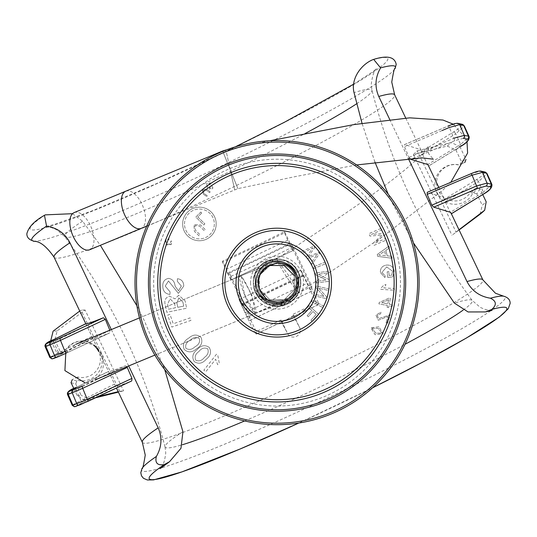 <?xml version="1.0" encoding="UTF-8"?>
<svg xmlns="http://www.w3.org/2000/svg" width="537" height="537" viewBox="0 0 537 537"><rect width="100%" height="100%" fill="white"/><g stroke="black" fill="none" stroke-linecap="round" stroke-linejoin="round"><path stroke-width="0.4" stroke-dasharray="2.69 2.01" d="M222.627 282.637A54.432 54.432 0 0 0 277.058 337.075A54.432 54.432 0 0 0 331.497 282.637A54.432 54.432 0 0 0 277.058 228.205A54.432 54.432 0 0 0 222.627 282.637M329.255 282.637A52.196 52.196 0 0 1 277.058 334.84A52.196 52.196 0 0 1 224.862 282.637A52.196 52.196 0 0 1 277.058 230.44A52.196 52.196 0 0 1 329.255 282.637M159.992 282.637A117.073 117.073 0 0 1 277.058 165.571A117.073 117.073 0 0 1 394.131 282.637A117.073 117.073 0 0 1 277.058 399.709A117.073 117.073 0 0 1 159.992 282.637M396.366 282.637A119.308 119.308 0 0 0 277.058 163.329A119.308 119.308 0 0 0 157.75 282.637A119.308 119.308 0 0 0 277.058 401.945A119.308 119.308 0 0 0 396.366 282.637M184.5 223.969A14.915 14.915 0 0 1 199.415 209.054A14.915 14.915 0 0 1 214.33 223.969A14.915 14.915 0 0 1 199.415 238.884A14.915 14.915 0 0 1 184.5 223.969A14.915 14.915 0 0 1 199.415 209.054A14.915 14.915 0 0 1 214.33 223.969A14.915 14.915 0 0 1 199.415 238.884A14.915 14.915 0 0 1 184.5 223.969M216.189 223.969A16.775 16.775 0 0 1 199.415 240.744A16.775 16.775 0 0 1 182.64 223.969A16.775 16.775 0 0 1 199.415 207.188A16.775 16.775 0 0 1 216.189 223.969A16.775 16.775 0 0 1 199.415 240.744A16.775 16.775 0 0 1 182.64 223.969A16.775 16.775 0 0 1 199.415 207.188A16.775 16.775 0 0 1 216.189 223.969M250.571 282.637A26.494 26.494 0 0 0 277.058 309.131A26.494 26.494 0 0 0 303.553 282.637A26.494 26.494 0 0 0 277.058 256.149A26.494 26.494 0 0 0 250.571 282.637M258.022 282.637A19.037 19.037 0 0 1 277.058 263.607A19.037 19.037 0 0 1 296.095 282.637A19.037 19.037 0 0 1 277.058 301.673A19.037 19.037 0 0 1 258.022 282.637A19.037 19.037 0 0 0 277.058 301.673A19.037 19.037 0 0 0 296.095 282.637A19.037 19.037 0 0 0 270.97 264.607M318.072 282.637A41.013 41.013 0 0 0 277.058 241.63A41.013 41.013 0 0 0 236.045 282.637A41.013 41.013 0 0 0 277.058 323.65A41.013 41.013 0 0 0 318.072 282.637M419.108 282.637A142.05 142.05 0 0 0 277.058 140.587A142.05 142.05 0 0 0 135.009 282.637A142.05 142.05 0 0 0 277.058 424.693A142.05 142.05 0 0 0 419.108 282.637A142.05 142.05 0 0 1 277.058 424.693A142.05 142.05 0 0 1 135.009 282.637M149.924 282.637A127.135 127.135 0 0 0 277.058 409.778A127.135 127.135 0 0 0 404.2 282.637A127.135 127.135 0 0 0 277.058 155.502A127.135 127.135 0 0 0 149.924 282.637M216.518 354.205L203.845 370.188L205.799 371.738L215.666 359.287L217.713 364.751L219.21 362.858L217.787 355.212L216.518 354.205L203.845 370.188L205.799 371.738L215.666 359.287L217.713 364.751L219.21 362.858L217.787 355.212L216.518 354.205M169.954 314.34L167.685 315.132L171.867 327.073L190.957 320.388L190.078 317.864L173.256 323.757L169.954 314.34L167.685 315.132L171.867 327.073L190.957 320.388L190.078 317.864L173.256 323.757L169.954 314.34M310.943 320.213L312.057 321.227L318.468 314.185L309.037 305.607L302.828 312.433L303.949 313.447L309.023 307.876L311.903 310.493L307.157 315.709L308.278 316.729L313.024 311.514L316.212 314.413L310.943 320.213L312.057 321.227L318.468 314.185L309.037 305.607L302.828 312.433L303.949 313.447L309.023 307.876L311.903 310.493L307.157 315.709L308.278 316.729L313.024 311.514L316.212 314.413L310.943 320.213M316.588 282.932L329.194 281.247L328.966 279.535L318.186 274.266L328.087 272.91L327.872 271.333L315.266 273.011L315.494 274.716L326.274 280.012L316.374 281.334L316.588 282.932L329.194 281.247L328.966 279.535L318.186 274.266L328.087 272.91L327.872 271.333L315.266 273.011L315.494 274.716L326.274 280.012L316.374 281.334L316.588 282.932M387.768 277.448L392.715 276.911L394.212 271.165C393.48 266.889 390.949 264.862 386.62 265.077C382.29 265.734 380.209 268.225 380.391 272.534L384.935 277.555L385.21 275.917L381.901 272.373L386.714 266.923L392.607 271.252L391.654 275.293L389.177 275.562L388.748 271.628L387.157 271.803L387.768 277.448L392.715 276.911L394.212 271.165C393.48 266.889 390.949 264.862 386.62 265.077C382.29 265.734 380.209 268.225 380.391 272.534L384.935 277.555L385.21 275.917L381.901 272.373L386.714 266.923L392.607 271.252L391.654 275.293L389.177 275.562L388.748 271.628L387.157 271.803L387.768 277.448M387.143 307.312L388.64 307.6L388.983 305.815L392.138 306.419L392.446 304.794L389.291 304.19L390.399 298.458L388.895 298.169L379.169 302.539L378.914 303.875L387.486 305.526L387.143 307.312L388.64 307.6L388.983 305.815L392.138 306.419L392.446 304.794L389.291 304.19L390.399 298.458L388.895 298.169L379.169 302.539L378.914 303.875L387.486 305.526L387.143 307.312M378.894 326.805L370.798 327.751L375.081 334.692L383.17 333.732L378.894 326.805L370.798 327.751L375.081 334.692L383.17 333.732L378.894 326.805M310.849 262.902L311.896 264.217L319.616 253.558L318.609 252.303L307.996 256.908L314.776 247.517L313.715 246.194L301.7 251.484L302.774 252.82L312.829 247.926L306.184 257.082L307.459 258.673L317.709 254.021L310.849 262.902L311.896 264.217L319.616 253.558L318.609 252.303L307.996 256.908L314.776 247.517L313.715 246.194L301.7 251.484L302.774 252.82L312.829 247.926L306.184 257.082L307.459 258.673L317.729 254.048L310.849 262.902M210.182 191.87L206.738 189.259L202.355 189.621L203.194 193.951L206.638 196.555L207.235 195.77L203.798 193.172L203.02 190.219L206.148 190.064L209.584 192.662L210.182 191.87L206.738 189.259L202.355 189.621L203.194 193.951L206.638 196.555L207.235 195.77L203.798 193.172L203.02 190.219L206.148 190.064L209.584 192.662L210.182 191.87M177.425 278.716L177.304 281.287L181.338 286.067L178.479 290.832L175.089 286.107C174.693 281.71 172.538 279.126 168.618 278.367C164.584 279.2 162.651 281.764 162.818 286.06C162.812 291.041 165.188 293.833 169.947 294.451L170.081 291.906L165.228 286.093L168.497 280.958L178.385 293.37L183.741 286.093C183.688 281.724 181.587 279.26 177.425 278.716L177.304 281.287L181.338 286.067L178.479 290.832L175.089 286.107C174.693 281.71 172.538 279.126 168.618 278.367C164.584 279.2 162.651 281.764 162.818 286.06C162.812 291.041 165.188 293.833 169.947 294.451L170.081 291.906L165.228 286.093L168.497 280.958L178.385 293.37L183.741 286.093C183.688 281.724 181.587 279.26 177.425 278.716M374.034 245.382L386.385 240.005L385.714 238.455L375.37 242.952L384.15 234.864L383.512 233.4L371.463 234.427L381.955 229.809L381.277 228.259L368.926 233.635L369.986 236.079L382.096 234.998L373.087 243.207L374.034 245.382L386.385 240.005L385.714 238.455L375.37 242.952L384.15 234.864L383.512 233.4L371.463 234.427L381.955 229.809L381.277 228.259L368.926 233.635L369.986 236.079L382.096 234.998L373.087 243.207L374.034 245.382M178.68 295.249L175.022 298.867L169.47 296.129C165.483 297.572 164.067 300.438 165.221 304.714L166.785 312.306L186.621 308.231L185.097 300.794L178.68 295.249L175.022 298.867L169.47 296.129C165.483 297.572 164.067 300.438 165.221 304.714L166.785 312.306L186.621 308.231L185.097 300.794L178.68 295.249M168.678 239.851L169.074 238.911L165.215 239.871L166.222 245.033L171.39 244.523L171.431 240.851L170.659 241.489L170.706 244.026L166.846 244.221L165.839 240.448L168.678 239.851L169.074 238.911L165.215 239.871L166.222 245.033L171.39 244.523L171.431 240.851L170.659 241.489L170.706 244.026L166.846 244.221L165.839 240.448L168.678 239.851M212.679 184.929L212.041 185.641L212.088 187.95L210.162 188.648L210.229 182.781L206.772 183.641L206.866 187.708L207.497 187.01L207.457 184.211L209.591 183.5L209.544 189.36L212.773 188.521L212.679 184.929L212.041 185.641L212.088 187.95L210.162 188.648L210.229 182.781L206.772 183.641L206.866 187.708L207.497 187.01L207.457 184.211L209.591 183.5L209.544 189.36L212.773 188.521L212.679 184.929M313.87 268.534L325.657 263.727L325.013 262.157L313.232 266.97L313.87 268.534L325.657 263.727L325.013 262.157L313.232 266.97L313.87 268.534M386.063 322.724L387.586 323.2L390.251 314.689L378.733 318.622L377.249 315.488L380.639 313.796L380.961 312.118L375.94 315.118L378.256 320.24L388.043 316.407L386.063 322.724L387.586 323.2L390.251 314.689L378.733 318.622L377.249 315.488L380.639 313.796L380.961 312.118L375.94 315.118L378.256 320.24L388.043 316.407L386.063 322.724M380.713 289.322L394.252 290.222L394.359 288.564L383.814 287.866L386.029 284.677L384.432 284.57L380.78 288.248L380.713 289.322L394.252 290.222L394.359 288.564L383.814 287.866L386.029 284.677L384.432 284.57L380.78 288.248L380.713 289.322M377.733 256.371L392.097 258.257L391.587 256.317L387.237 255.834L385.814 250.417L389.392 247.946L388.916 246.134L377.243 254.518L377.733 256.371L392.097 258.257L391.587 256.317L387.237 255.834L385.814 250.417L389.392 247.946L388.916 246.134L377.243 254.518L377.733 256.371M314.004 295.719L326.382 298.666L326.778 296.988L318.609 288.174L328.329 290.49L328.698 288.933L316.327 285.986L315.931 287.657L324.093 296.471L314.38 294.155L314.004 295.719L326.382 298.666L326.778 296.988L318.609 288.174L328.329 290.49L328.698 288.933L316.327 285.986L315.931 287.657L324.093 296.471L314.38 294.155L314.004 295.719M311.541 301.673L322.851 307.587L323.636 306.083L312.326 300.17L311.541 301.673L322.851 307.587L323.636 306.083L312.326 300.17L311.541 301.673M196.461 348.828C201.395 346.016 202.926 342.217 201.053 337.431C197.139 334.074 193.052 334.296 188.782 338.095C183.849 340.908 182.325 344.7 184.218 349.48C188.118 352.836 192.199 352.614 196.461 348.828C201.395 346.016 202.926 342.217 201.053 337.431C197.139 334.074 193.052 334.296 188.782 338.095C183.849 340.908 182.325 344.7 184.218 349.48C188.118 352.836 192.199 352.614 196.461 348.828M206.215 359.226C210.692 355.756 211.672 351.795 209.148 347.338C204.812 344.573 200.804 345.365 197.126 349.715C192.649 353.178 191.689 357.139 194.226 361.589C198.549 364.348 202.543 363.562 206.215 359.226C210.692 355.756 211.672 351.795 209.148 347.338C204.812 344.573 200.804 345.365 197.126 349.715C192.649 353.178 191.689 357.139 194.226 361.589C198.549 364.348 202.543 363.562 206.215 359.226M174.478 303.197L175.418 307.802L168.598 309.198L167.578 304.264L170.028 298.847L174.478 303.197L175.418 307.802L168.598 309.198L167.578 304.264L170.028 298.847L174.478 303.197M182.916 302.123L183.728 306.09L177.774 307.318L176.888 303.009L178.875 297.901L182.916 302.123L183.728 306.09L177.774 307.318L176.888 303.009L178.875 297.901L182.916 302.123M372.027 328.322L378.155 328.322L381.941 333.141L375.819 333.162L372.027 328.322L378.155 328.322L381.941 333.141L375.819 333.162L372.027 328.322M388.593 299.76L387.795 303.902L381.82 302.754L388.593 299.76L387.795 303.902L381.827 302.714L388.593 299.76M384.586 251.262L385.741 255.672L378.84 255.075L384.586 251.262L385.741 255.672L378.827 255.035L384.586 251.262M199.408 338.646C200.167 342.156 198.697 344.861 194.985 346.761C191.984 349.668 188.95 350.178 185.883 348.291C185.084 344.781 186.547 342.076 190.266 340.176C193.28 337.229 196.327 336.726 199.408 338.646C200.167 342.156 198.697 344.861 194.985 346.761C191.984 349.668 188.95 350.178 185.883 348.291C185.084 344.781 186.547 342.076 190.266 340.176C193.28 337.229 196.327 336.726 199.408 338.646M207.691 348.761C208.94 352.118 207.859 354.991 204.463 357.387C201.912 360.676 198.992 361.609 195.703 360.179C194.428 356.83 195.488 353.95 198.885 351.554C201.449 348.231 204.382 347.298 207.691 348.761C208.94 352.118 207.859 354.991 204.463 357.387C201.912 360.676 198.992 361.609 195.703 360.179C194.428 356.83 195.488 353.95 198.885 351.554C201.449 348.231 204.382 347.298 207.691 348.761M205.174 229.514L200.543 224.963L193.951 224.647L194.354 231.259L198.985 235.81L200.026 234.75L195.414 230.212L194.824 225.668L199.509 226.043L204.127 230.574L205.174 229.514L200.543 224.963L193.951 224.647L194.354 231.259L198.985 235.81L200.026 234.75L195.414 230.212L194.824 225.668L199.509 226.043L204.127 230.574L205.174 229.514M201.704 213.008L200.751 212.075L195.837 217.082L203.845 224.949L204.879 223.889L197.824 216.955L201.704 213.008L200.751 212.075L195.837 217.082L203.845 224.949L204.879 223.889L197.824 216.955L201.704 213.008M295.659 274.931A20.131 20.131 0 0 1 284.771 301.237A20.131 20.131 0 0 1 258.465 290.349A20.131 20.131 0 0 0 284.771 301.237A20.131 20.131 0 0 0 295.659 274.931A20.131 20.131 0 0 0 269.346 264.043A20.131 20.131 0 0 0 258.465 290.349A20.131 20.131 0 0 1 269.346 264.043A20.131 20.131 0 0 1 295.659 274.931M295.665 297.276A23.675 23.675 0 0 0 298.928 273.568C301.693 277.199 300.995 293.692 295.665 297.276C289.43 303.224 282.261 305.251 274.165 303.378L273.783 306.09L259.921 298.975L263.224 301.848L274.165 303.378M296.505 274.575C306.164 296.887 277.307 316.333 260.378 299.438A23.675 23.675 0 0 1 253.383 282.717C251.853 257.693 290.678 249.893 298.928 273.568A23.675 23.675 0 0 0 267.99 260.767A23.675 23.675 0 0 0 255.189 291.705L255.182 273.588L267.99 260.767L286.114 260.76L298.928 273.568L298.934 291.692L286.127 304.506L268.01 304.513L255.189 291.705C249.718 281.697 257.082 263.586 267.99 260.767C281.885 256.679 292.195 260.942 298.928 273.568L298.934 291.692L286.127 304.506L268.01 304.513L255.189 291.705L255.182 273.588L267.99 260.767L286.114 260.76L298.928 273.568L298.934 291.692L286.127 304.506L268.01 304.513L255.189 291.705L255.182 273.588L267.99 260.767L286.114 260.76L298.928 273.568L298.934 291.692L286.127 304.506L268.01 304.513L255.189 291.705L255.182 273.588L267.99 260.767L286.114 260.76L298.928 273.568L298.934 291.692L286.127 304.506L268.01 304.513L255.189 291.705L255.182 273.588L267.99 260.767L286.114 260.76L298.928 273.568L298.934 291.692L286.127 304.506L268.01 304.513L255.189 291.705L255.182 273.588L267.99 260.767L286.114 260.76L298.928 273.568C303.365 287.261 299.042 297.592 285.952 304.58C271.93 308.453 261.68 304.164 255.189 291.705L255.182 273.588L267.99 260.767L286.114 260.76L298.928 273.568L298.934 291.692L286.127 304.506L268.01 304.513L255.189 291.705L255.182 273.588L267.99 260.767L286.114 260.76L298.928 273.568L298.934 291.692L286.127 304.506L268.01 304.513L255.189 291.705L255.182 273.588L267.99 260.767L286.114 260.76L298.928 273.568L298.934 291.692L286.127 304.506L268.01 304.513L255.189 291.705L255.182 273.588L267.99 260.767L286.114 260.76L298.928 273.568L298.934 291.692L286.127 304.506L268.01 304.513L255.189 291.705L255.182 273.588L267.99 260.767L286.114 260.76L298.928 273.568L298.934 291.692L286.127 304.506L268.01 304.513L255.189 291.705L255.182 273.588L267.99 260.767L286.114 260.76L298.928 273.568L298.934 291.692L286.127 304.506L268.01 304.513L255.189 291.705L255.182 273.588L267.99 260.767L286.114 260.76L298.928 273.568L298.934 291.692L286.127 304.506L268.01 304.513L255.189 291.705L255.182 273.588L267.99 260.767L286.114 260.76L298.928 273.568C303.291 287.409 298.948 297.753 285.906 304.6C274.441 310.373 258.935 302.116 255.189 291.705L255.182 273.588L267.99 260.767L286.114 260.76L298.928 273.568L298.934 291.692L286.127 304.506L268.01 304.513L255.189 291.705L255.182 273.588L267.99 260.767L286.114 260.76L298.928 273.568L298.934 291.692L286.127 304.506L268.01 304.513L255.189 291.705C249.953 281.234 256.626 264.11 268.084 260.734C282.24 256.753 292.524 261.036 298.928 273.568L298.934 291.692L286.127 304.506L268.01 304.513L255.189 291.705L255.182 273.588L267.99 260.767L286.114 260.76L298.928 273.568L298.934 291.692L286.127 304.506L268.01 304.513L255.189 291.705L255.182 273.588L267.99 260.767L286.114 260.76L298.928 273.568L298.934 291.692L286.127 304.506L268.01 304.513L255.189 291.705L255.182 273.588L267.99 260.767L286.114 260.76L298.928 273.568L298.934 291.692L286.127 304.506L268.01 304.513L255.189 291.705L255.182 273.588L267.99 260.767L286.114 260.76L298.928 273.568L298.934 291.692L286.127 304.506L268.01 304.513L255.189 291.705L255.182 273.588L267.99 260.767L286.114 260.76L298.928 273.568L298.934 291.692L286.127 304.506L268.01 304.513L255.189 291.705L255.182 273.588L267.99 260.767L286.114 260.76L298.928 273.568L298.934 291.692L286.127 304.506L268.01 304.513L255.189 291.705L255.182 273.588L267.99 260.767L286.114 260.76L298.928 273.568C304.318 285.194 297.558 300.022 286.194 304.479C274.776 309.815 259.499 303.244 255.189 291.705L255.182 273.588L267.99 260.767L286.114 260.76L298.928 273.568L298.934 291.692L286.127 304.506L268.01 304.513L255.189 291.705L255.182 273.588L267.99 260.767L286.114 260.76L298.928 273.568L298.934 291.692L286.127 304.506L268.01 304.513L255.189 291.705L255.182 273.588L267.99 260.767L286.114 260.76L298.928 273.568L298.934 291.692L286.127 304.506L268.01 304.513L255.189 291.705L255.182 273.588L267.99 260.767L286.114 260.76L298.928 273.568L298.934 291.692L286.127 304.506L268.01 304.513L255.189 291.705L255.182 273.588L267.99 260.767L286.114 260.76L298.928 273.568L298.934 291.692L286.127 304.506L268.01 304.513L255.189 291.705L255.182 273.588L267.99 260.767L286.114 260.76L298.928 273.568L298.934 291.692L286.127 304.506L268.01 304.513L255.189 291.705L255.182 273.588L267.99 260.767L286.114 260.76L298.928 273.568L298.934 291.692L286.127 304.506L268.01 304.513L255.189 291.705L255.182 273.588L267.99 260.767L286.114 260.76L298.928 273.568L298.934 291.692L286.127 304.506L268.01 304.513L255.189 291.705C249.987 280.227 256.377 265.15 267.99 260.767C279.475 255.565 294.545 261.955 298.928 273.568L298.934 291.692L286.127 304.506L268.01 304.513L255.189 291.705L255.182 273.588L267.99 260.767L286.114 260.76L298.928 273.568C304.298 284.778 297.021 301.297 286.06 304.539C279.656 306.708 273.675 306.714 268.111 304.56C261.975 301.546 257.666 297.263 255.189 291.705L255.182 273.588L267.99 260.767L286.114 260.76L298.928 273.568L298.934 291.692L286.127 304.506L268.01 304.513L255.189 291.705L255.182 273.588L267.99 260.767L286.114 260.76L298.928 273.568L298.934 291.692L286.127 304.506L268.01 304.513L255.189 291.705L255.182 273.588L267.99 260.767L286.114 260.76L298.928 273.568L295.82 297.082L273.783 306.09M260.378 299.438L255.189 291.705A23.675 23.675 0 0 0 263.224 301.848M260.519 296.015L256.471 291.175L253.383 282.717M277.777 262.311L286.315 276.609L298.303 292.833L297.028 289.503L288.49 275.212L276.501 258.982L277.777 262.311M255.263 313.474L245.295 295.813L244.087 292.45L241.126 275.743L251.074 293.417L252.283 296.773L255.263 313.474L95.66 379.659M230.138 169.484L222.633 151.025L230.219 169.672L234.629 189.642L230.219 169.679L237.898 188.628L230.219 169.672L225.896 150.011L230.219 169.679L222.633 151.025L230.219 169.672L225.896 150.011L230.172 169.477M74.193 212.578A20.131 10.069 -112.5 0 1 91.203 227.326A20.131 10.069 -112.5 0 1 89.612 249.779M230.259 169.88L234.629 189.642L230.219 169.679M260.143 290.255L259.465 288.517L259.928 289.745L269.97 299.78L284.167 299.774L294.202 289.732L294.195 275.535L284.154 265.5L269.957 265.506L260.472 274.333L267.882 266.52L269.957 265.506L284.154 265.5L294.195 275.535L294.202 289.732L284.167 299.774L269.97 299.78L259.928 289.745L259.485 288.564L259.928 289.745L269.97 299.78L284.167 299.774L294.202 289.732L294.195 275.535L284.154 265.5L269.957 265.506L260.479 274.326L269.957 265.506L284.154 265.5L294.195 275.535L294.202 289.732L284.167 299.774L269.97 299.78L259.928 289.745L259.485 288.564L259.928 289.745L269.97 299.78L284.167 299.774L294.202 289.732L294.195 275.535L284.154 265.5L269.957 265.506L260.479 274.326L269.957 265.506L284.154 265.5L294.195 275.535L294.202 289.732L284.167 299.774L269.97 299.78L259.928 289.745L259.485 288.564L259.928 289.745L269.97 299.78L284.167 299.774L294.202 289.732L294.195 275.535L284.154 265.5L269.957 265.506L260.479 274.326L269.957 265.506L284.154 265.5L294.195 275.535L294.202 289.732L284.167 299.774L269.97 299.78L259.928 289.745L259.485 288.564L259.928 289.745L269.97 299.78L284.167 299.774L294.202 289.732L294.195 275.535L284.154 265.5L269.957 265.506L260.479 274.326L269.957 265.506L284.154 265.5L294.195 275.535L294.202 289.732L284.167 299.774L269.97 299.78L259.928 289.745L259.485 288.564L259.928 289.745L269.97 299.78L284.167 299.774L294.202 289.732L294.195 275.535L284.154 265.5L269.957 265.506L260.479 274.326L269.957 265.506L284.154 265.5L294.195 275.535L294.202 289.732L284.167 299.774L269.97 299.78L259.928 289.745L259.485 288.564L259.928 289.745L269.97 299.78L284.167 299.774L294.202 289.732L294.195 275.535L284.154 265.5L269.957 265.506L260.479 274.326L269.957 265.506L284.154 265.5L294.195 275.535L294.202 289.732L284.167 299.774L269.97 299.78L259.928 289.745L259.485 288.564L259.928 289.745L269.97 299.78L284.167 299.774L294.202 289.732L294.195 275.535L284.154 265.5L269.957 265.506L260.479 274.326L269.957 265.506L284.154 265.5L294.195 275.535L294.202 289.732L284.167 299.774L269.97 299.78L259.928 289.745L259.485 288.564L259.928 289.745L269.97 299.78L284.167 299.774L294.202 289.732L294.195 275.535L284.154 265.5L269.957 265.506L260.479 274.326L269.957 265.506L284.154 265.5L294.195 275.535L294.202 289.732L284.167 299.774L269.97 299.78L259.928 289.745L259.485 288.564L259.928 289.745L269.97 299.78L284.167 299.774L294.202 289.732L294.195 275.535L284.154 265.5L269.957 265.506L260.479 274.326L269.957 265.506L284.154 265.5L294.195 275.535L294.202 289.732L284.167 299.774L269.97 299.78L259.928 289.745L259.485 288.564M259.472 288.53L259.149 277.81M259.707 276.092L260.445 274.4M294.195 275.535L294.202 289.732L284.167 299.774L274.494 301.009L284.167 299.774L294.202 289.732L294.195 275.535L284.154 265.5L269.957 265.506L260.472 274.333L269.957 265.506L284.154 265.5L294.195 275.535L294.202 289.732L284.167 299.774L269.97 299.78L259.928 289.745L259.465 288.517L259.928 289.745L269.97 299.78L284.167 299.774L294.202 289.732L294.195 275.535L284.154 265.5L269.957 265.506L260.472 274.333L269.957 265.506L284.154 265.5L294.195 275.535L294.202 289.732L284.167 299.774L269.97 299.78L259.928 289.745L259.465 288.517L259.928 289.745L269.97 299.78L284.167 299.774L294.202 289.732L294.195 275.535L284.154 265.5L269.957 265.506L260.472 274.333L269.957 265.506L284.154 265.5L294.195 275.535L294.202 289.732L284.167 299.774L269.97 299.78L259.928 289.745L259.465 288.517L259.928 289.745L269.97 299.78L284.167 299.774L294.202 289.732L294.195 275.535L284.154 265.5L269.957 265.506L260.472 274.333L269.957 265.506L284.154 265.5L294.195 275.535L294.202 289.732L284.167 299.774L269.97 299.78L259.928 289.745L259.465 288.517L259.928 289.745L269.97 299.78L284.167 299.774L294.202 289.732L294.195 275.535L284.154 265.5L269.957 265.506L260.472 274.333L269.957 265.506L284.154 265.5L294.195 275.535L294.202 289.732L284.167 299.774L269.97 299.78L259.928 289.745L259.465 288.517L259.928 289.745L269.97 299.78L284.167 299.774L294.202 289.732L294.195 275.535L284.154 265.5L269.957 265.506L260.472 274.333L269.957 265.506L284.154 265.5L294.195 275.535L294.202 289.732L284.167 299.774L269.97 299.78L259.928 289.745L259.465 288.517L259.928 289.745L269.97 299.78L284.167 299.774L294.202 289.732L294.195 275.535L284.154 265.5L269.957 265.506L260.472 274.333L269.957 265.506L284.154 265.5L294.195 275.535L294.202 289.732L284.167 299.774L269.97 299.78L259.928 289.745L259.465 288.517L259.928 289.745L269.97 299.78L284.167 299.774L294.202 289.732L294.195 275.535L284.154 265.5L269.957 265.506L260.472 274.333L269.957 265.506L284.154 265.5L294.195 275.535L294.202 289.732L284.167 299.774L269.97 299.78L259.928 289.745L259.465 288.517L259.928 289.745L269.97 299.78L284.167 299.774L294.202 289.732L294.195 275.535L284.154 265.5L269.957 265.506L260.472 274.333L269.957 265.506L284.154 265.5L294.195 275.535L294.202 289.732L284.167 299.774L269.97 299.78L259.928 289.745L259.465 288.517L259.928 289.745L269.97 299.78L284.167 299.774L294.202 289.732L294.195 275.535L284.154 265.5L269.957 265.506L260.472 274.333M259.458 288.483L258.78 285.778L259.458 288.483M258.653 284.939L259.149 277.817L258.653 284.939M259.921 298.975L274.494 301.009L259.921 298.975M413.423 242.852L392.513 203.402L388.258 194.246M374.927 162.046L362.025 123.282M356.709 103.728A170.155 12.385 154.5 0 0 371.993 90.518A170.155 12.385 154.5 0 0 371.966 90.276A170.155 12.385 154.5 0 0 371.96 90.256A170.155 12.385 154.5 0 0 354.031 92.599M72.535 213.686L82.55 221.204L100.365 245.315M136.901 305.754L144.44 320.925L164.698 369.55M82.55 221.204A170.155 12.385 154.5 0 0 64.635 236.119A170.155 12.385 154.5 0 0 64.816 236.703A170.155 12.385 154.5 0 0 64.823 236.716A170.155 12.385 154.5 0 0 150.011 207.96A170.155 12.385 154.5 0 0 305.023 133.572M239.784 294.726L229.071 272.299A159.341 11.599 154.5 0 0 291.027 242.858L311.775 286.362A159.274 11.592 -25.5 0 1 249.812 315.803L239.784 294.726M51.122 340.901L56.976 353.171L59.943 354.212L64.353 351.802A20.003 19.936 179.8 0 1 100.211 352.373A20.003 19.936 179.8 0 1 78.006 380.438L77.798 377.021A18.271 18.211 -0.2 0 0 98.633 351.52M460.189 164.295L464.908 162.375L460.189 164.295L461.296 161.348L466.035 159.549M458.343 164.718A20.003 19.936 -0.2 0 0 436.823 192.917A20.003 19.936 -0.2 0 0 472.345 194.092L473.332 193.166L472.077 190.252L477.071 187.883L480.038 188.923L482.736 194.569M472.077 190.252L471.056 191.226A18.271 18.211 179.8 0 1 438.38 190.575A18.271 18.211 179.8 0 1 458.511 164.913M182.929 431.728A170.155 12.385 154.5 0 0 165.007 446.643A170.155 12.385 154.5 0 0 165.034 446.891A170.155 12.385 154.5 0 0 165.04 446.905A170.155 12.385 154.5 0 0 182.285 444.777M244.637 420.941A170.155 12.385 154.5 0 0 405.039 344.291M463.183 310.071A170.155 12.385 154.5 0 0 472.365 301.042A170.155 12.385 154.5 0 0 472.184 300.465A170.155 12.385 154.5 0 0 472.177 300.452A170.155 12.385 154.5 0 0 454.403 303.123M241.368 305.05L303.331 275.703L300.935 270.198L303.794 275.783A18.641 0.638 -115.3 0 0 311.769 291.128A18.641 0.638 -115.3 0 0 311.789 291.061L249.826 320.414A18.641 0.638 64.7 0 1 249.806 320.482A18.641 0.638 64.7 0 1 241.831 305.13L238.965 299.565L245 312.668A26.098 0.893 -115.3 0 0 256.162 334.155A26.098 0.893 -115.3 0 0 256.196 334.061L318.159 304.714A26.098 0.893 64.7 0 1 318.126 304.801A26.098 0.893 64.7 0 1 306.963 283.314L245 312.668M421.364 151.622L420.827 149.709L404.676 144.56L448.039 126.108L456.826 123.617L460.8 124.483C462.525 125.376 460.122 127.873 453.584 131.968L421.364 151.622L422.377 154.126L428.392 166.128L460.37 146.547A2.235 1.114 -121.5 0 0 460.585 146.473A2.235 1.114 -121.5 0 0 460.618 144.453L427.506 164.658M460.585 146.473L428.385 166.181L427.902 164.557M444.119 199.355L443.582 197.441L427.432 192.293L470.795 173.84L479.581 171.343L483.555 172.209C485.28 173.109 482.877 175.606 476.346 179.7L444.119 199.355L450.261 212.39L451.349 213.733M451.147 213.914L450.704 212.383M79.711 404.972L75.858 406.361C74.193 406.878 76.616 405.516 83.128 402.267L115.744 386.298C116.871 386.526 122.208 384.74 131.753 380.921M114.576 384.076L80.986 400.649L76.093 389.781L109.434 373.316L116.462 388.05M109.434 373.316L108.534 371.389L76.335 387.352M82.074 385.996L125.403 365.791C115.401 369.805 109.823 371.691 108.669 371.45L76.294 387.372M57.499 357.024L53.492 358.488C51.747 359.038 54.15 357.682 60.694 354.42L92.988 338.558C94.136 338.793 99.707 336.914 109.682 332.913L66.252 353.151L109.709 332.9L109.837 330.188M92.841 338.491L85.819 323.683M299.062 326.442C304.607 335.551 290.302 342.022 286.879 332.081L281.106 319.965L281.12 321.421L287.12 332.544L281.113 321.374L287.174 319.387L293.236 315.628L293.229 314.212L299.062 326.442L293.236 315.628M293.229 314.212A188.655 13.734 154.5 0 0 318.146 302.13L318.159 304.714M222.58 261.069L222.587 262.271L225.788 269.581L287.745 240.234L289.765 244.463L227.802 273.816L230.991 279.952L292.96 250.578L292.947 246.886A159.341 11.599 -25.5 0 1 230.991 276.327L230.997 278.73L222.58 261.069A188.655 13.734 -25.5 0 0 284.543 231.648L318.146 302.13M231.004 279.925L230.997 278.73L256.183 331.557A188.655 13.734 154.5 0 0 281.106 319.965M455.779 232.246A188.655 13.734 154.5 0 0 456.007 232.018L456.067 231.984A149.132 10.854 -25.5 0 1 455.779 232.246L462.384 227.5M417.276 150.79L451.302 142.553L459.847 146.561A188.655 13.734 -25.5 0 1 455.9 150.024L447.227 146.084L413.436 154.468L417.048 151.018A188.655 13.734 -25.5 0 0 417.276 150.79L456.007 232.018M413.436 154.468L451.959 235.266M119.966 391.319A188.655 13.734 -25.5 0 1 119.738 391.305L119.677 391.339A149.132 10.854 154.5 0 0 119.966 391.319L123.591 390.822L118.402 392.117M50.84 340.304A188.655 13.734 154.5 0 0 54.794 340.035L57.211 330.839L85.068 310.017L123.591 390.822M85.068 310.017L81.241 310.091A149.132 10.854 -25.5 0 1 80.953 310.111L79.738 311.03M119.738 391.305L81.013 310.077A188.655 13.734 154.5 0 0 81.241 310.091M125.403 365.791L126.954 366.684M128.685 365.959L111.334 329.564M389.741 119.509L408.214 158.261M409.436 158.18L404.448 146.635L404.502 144.594L448.12 126.034A2.235 0.571 -113 0 0 448.039 126.108M292.947 246.886L291.027 242.858M311.775 286.362L311.789 291.061M230.991 276.327L229.071 272.299M249.812 315.803L249.826 320.414M256.183 331.557L256.196 334.061M303.331 275.703L306.963 283.314M463.31 138.311L454.463 140.848L414.504 157.932M64.984 351.413L109.917 330.383M91.827 336.384L58.546 352.802L53.666 341.935L86.699 325.617M45.853 346.412C43.873 346.989 46.477 345.499 53.666 341.935A2.235 1.262 63.6 0 1 53.875 339.518M60.694 354.42A2.235 1.249 -116.4 0 1 58.546 352.802C51.324 356.38 48.666 357.904 50.565 357.36M83.128 402.267A2.235 1.249 63.6 0 1 80.986 400.649C73.804 404.207 71.119 405.737 72.925 405.24M68.199 394.292C66.313 394.829 68.944 393.326 76.093 389.781A2.235 1.262 63.6 0 1 76.261 387.392M409.046 157.455L453.825 138.231L449.328 127.45A2.235 0.571 -113 0 0 448.12 126.034M442.092 130.545L404.448 146.635M422.377 154.126L455.732 133.854L460.618 144.453L469.116 136.666M445.133 201.858L478.487 181.58L483.374 192.186L450.261 212.39M453.584 131.968A2.235 1.101 58.6 0 1 455.732 133.854L464.351 125.987M476.346 179.7A2.235 1.101 58.6 0 1 478.487 181.58L487.106 173.72M491.872 184.399L483.374 192.186A2.235 1.114 -121.5 0 1 483.34 194.199M287.745 240.234L284.543 232.917L222.587 262.271M284.543 231.648L284.543 232.917M292.96 250.578L289.765 244.463M227.802 273.816L225.788 269.581M480.038 188.923L476.836 193.931L482.233 205.255A188.655 13.734 154.5 0 0 486.173 201.791M476.836 193.931L473.842 192.924L473.332 193.166M480.125 214.209L482.233 205.255M455.9 150.024L461.296 161.348M459.847 146.561L465.975 159.429M458.994 229.769L456.067 231.984M473.842 192.924L477.071 187.883M471.056 191.226L472.345 194.092M73.864 388.587L77.174 395.534L83.49 399.743L98.331 396.501M71.038 382.666L75.73 383.942L81.127 395.259A188.655 13.734 -25.5 0 1 77.174 395.534M63.185 352.359L60.198 351.352L56.976 353.171M54.794 340.035L60.198 351.352M95.586 397.776L89.169 399.333L81.127 395.259M75.73 383.942L76.838 380.995L78.006 380.438M94.881 346.291A18.271 18.211 -0.2 0 0 65.635 351.513L59.943 354.212M77.798 377.021L72.3 379.625M118.194 391.695L119.677 391.339M76.838 380.995L72.106 379.719M64.353 351.802L65.635 351.513M153.649 282.637A123.409 123.409 0 0 1 277.058 159.227A123.409 123.409 0 0 1 400.468 282.637A123.409 123.409 0 0 1 277.058 406.046A123.409 123.409 0 0 1 153.649 282.637M250.631 293.598A20.131 3.041 -112.5 0 1 255.531 313.36A20.131 3.041 -112.5 0 1 245.013 295.927A20.131 3.041 -112.5 0 1 240.113 276.166A20.131 3.041 -112.5 0 1 250.631 293.598M125.725 191.212A20.131 10.069 -112.5 0 1 142.741 205.953A20.131 10.069 -112.5 0 1 142.815 206.141A20.131 10.069 -112.5 0 1 141.15 228.406M141.896 468.667A201.395 14.66 154.5 0 0 141.513 469.915A201.395 14.66 154.5 0 0 323.462 399.951A201.395 14.66 154.5 0 0 505.304 297.579A201.395 14.66 154.5 0 0 503.659 296.189M298.881 423.002A198.086 14.418 154.5 0 0 372.517 387.835L298.894 423.002M45.189 214.874A198.086 14.418 154.5 0 0 30.059 228.473A198.086 14.418 154.5 0 0 209.027 159.657A198.086 14.418 154.5 0 0 387.882 58.969A198.086 14.418 154.5 0 0 372.698 59.728M33.341 240.979A201.395 14.66 154.5 0 0 219.902 166.651A201.395 14.66 154.5 0 0 395.104 68.494M54.083 257.23A188.655 13.734 154.5 0 0 227.359 189.83A188.655 13.734 154.5 0 0 394.769 95.317A188.655 13.734 154.5 0 0 394.668 94.848M142.332 442.32A188.655 13.734 154.5 0 0 315.608 374.92A188.655 13.734 154.5 0 0 483.018 280.415A188.655 13.734 154.5 0 0 482.917 279.938M303.324 274.796L241.368 304.15M458.074 123.382A2.235 2.135 -82.4 0 0 456.826 123.617M485.206 172.075A2.235 2.168 -71.8 0 0 483.555 172.209M480.83 171.115A2.235 2.135 -82.4 0 0 479.581 171.343M453.825 138.231A2.235 0.55 66.9 0 1 454.463 140.848M241.831 305.13L303.794 275.783M447.227 146.084A182.748 13.304 154.5 0 0 451.302 142.553M85.712 399.541A182.748 13.304 154.5 0 0 89.8 399.199M57.211 330.839A182.748 13.304 -25.5 0 1 53.123 331.175M154.878 355.098L284.771 301.237M241.16 275.736L259.774 268.258L276.501 258.982C308.849 238.106 338.243 218.472 364.677 200.079C391.05 181.6 409.791 166.671 420.907 155.3C425.72 149.917 428.09 146.923 428.009 146.299L428.64 153.73L433.352 159.187M467.009 141.842L465.68 137.935L453.181 124.154M269.594 140.788L226.547 149.877M139.459 317.904L269.346 264.043M356.622 164.96L295.551 176.545L237.898 188.628L146.755 226.084M255.229 313.487L269.809 307.909L287.731 299.129L298.303 292.833L339.001 266.177L384.015 235.703L442.508 190.467L450.785 182.312M241.126 275.743L75.798 344.304C87.565 340.727 96.331 344.358 102.104 355.192C105.695 366.925 102.064 375.699 91.216 381.498L85.188 382.962M65.769 353.373L75.798 344.304M492.093 310.373L485.878 309.674L480.387 307.479L472.177 300.452C448.845 269.003 428.741 235.595 411.866 200.227C395.01 164.852 381.713 128.195 371.96 90.256M165.04 446.905C155.287 408.966 141.99 372.309 125.134 336.934C108.259 301.572 88.155 268.158 64.816 236.703L56.533 229.641L51.203 227.513L44.9 226.795L54.311 224.439L93.015 210.531L157.314 183.278L235.24 146.883M165.034 446.891L165.752 452.906C164.705 461.471 162.852 466.707 160.194 468.62M353.695 84.161L372.933 71.636L376.806 68.548C374.296 70.079 372.443 75.314 371.248 84.262L371.966 90.276M300.935 270.198L238.972 299.545M85.779 323.697L90.807 334.256M92.351 337.484L108.971 372.342M405.737 118.066L420.827 149.709M438.803 187.413L443.582 197.441M311.769 291.128L249.806 320.482M256.162 334.155L318.126 304.801M292.954 250.604L230.991 279.952M452.906 234.575L459.088 229.964M89.169 399.333L83.49 399.743"/><path stroke-width="0.81" d="M331.497 282.637A54.432 54.432 0 0 1 277.058 337.075A54.432 54.432 0 0 1 222.627 282.637A54.432 54.432 0 0 1 277.058 228.205A54.432 54.432 0 0 1 331.497 282.637M224.862 282.637A52.196 52.196 0 0 0 277.058 334.84A52.196 52.196 0 0 0 329.255 282.637A52.196 52.196 0 0 0 277.058 230.44A52.196 52.196 0 0 0 224.862 282.637M394.131 282.637A117.073 117.073 0 0 0 277.058 165.571A117.073 117.073 0 0 0 159.992 282.637A117.073 117.073 0 0 0 277.058 399.709A117.073 117.073 0 0 0 394.131 282.637M157.75 282.637A119.308 119.308 0 0 1 277.058 163.329A119.308 119.308 0 0 1 396.366 282.637A119.308 119.308 0 0 1 277.058 401.945A119.308 119.308 0 0 1 157.75 282.637M298.33 282.637A21.272 21.272 0 0 1 277.058 303.908A21.272 21.272 0 0 1 255.787 282.637A21.272 21.272 0 0 1 277.058 261.365A21.272 21.272 0 0 1 298.33 282.637M315.837 282.637A38.778 38.778 0 0 0 277.058 243.865A38.778 38.778 0 0 0 238.287 282.637A38.778 38.778 0 0 0 277.058 321.415A38.778 38.778 0 0 0 315.837 282.637M236.045 282.637A41.013 41.013 0 0 1 277.058 241.63A41.013 41.013 0 0 1 318.072 282.637A41.013 41.013 0 0 1 277.058 323.65A41.013 41.013 0 0 1 236.045 282.637M405.69 282.637A128.632 128.632 0 0 1 277.058 411.268A128.632 128.632 0 0 1 148.434 282.637A128.632 128.632 0 0 1 277.058 154.012A128.632 128.632 0 0 1 405.69 282.637M149.924 282.637A127.135 127.135 0 0 0 277.058 409.778A127.135 127.135 0 0 0 404.2 282.637A127.135 127.135 0 0 0 277.058 155.502A127.135 127.135 0 0 0 149.924 282.637M417.618 282.637A140.56 140.56 0 0 0 277.058 142.077A140.56 140.56 0 0 0 136.499 282.637A140.56 140.56 0 0 0 277.058 423.196A140.56 140.56 0 0 0 417.618 282.637M135.009 282.637A142.05 142.05 0 0 1 277.058 140.587A142.05 142.05 0 0 1 419.108 282.637A142.05 142.05 0 0 1 277.058 424.693A142.05 142.05 0 0 1 135.009 282.637M270.97 264.607A19.037 19.037 0 0 0 258.022 282.637M296.505 274.575C293.095 267.131 286.751 263.17 277.481 262.694A19.95 19.95 0 0 1 290.202 297.646A19.95 19.95 0 0 1 267.05 299.894L260.519 296.015M226.547 149.877L225.923 150.112M89.612 249.779A20.131 10.069 -112.5 0 1 72.602 235.031A20.131 10.069 -112.5 0 1 74.193 212.578L125.725 191.212A20.131 10.069 -112.5 0 0 124.06 213.471A20.131 10.069 -112.5 0 0 124.141 213.666A20.131 10.069 -112.5 0 0 141.15 228.406L89.612 249.779M222.774 151.374L222.633 151.025L125.725 191.212M267.05 299.894L260.942 291.813C258.364 289.953 258.243 278.455 259.176 277.723C258.646 274.622 266.735 266.359 267.882 266.52L277.481 262.694M259.149 277.81L259.707 276.092M267.882 266.52L269.957 265.506L284.154 265.5L294.195 275.535M260.942 291.813L260.143 290.255M258.78 285.778L258.653 284.939L258.78 285.778M388.258 194.246L374.927 162.046M362.025 123.282L354.031 92.599C350.674 79.617 360.347 64.95 372.698 59.728L373.671 59.392L380.585 67.884C375.182 77.261 374.571 86.786 378.76 96.472L389.741 119.509M100.365 245.315L136.901 305.754M305.023 133.572A170.155 12.385 154.5 0 0 356.709 103.728M164.698 369.55L182.929 431.728L180.962 448.301L169.511 461.726L164.255 464.599C157.428 465.686 154.797 462.968 156.374 456.443C161.771 447.079 162.382 437.554 158.193 427.855L128.685 365.959M182.285 444.777A170.155 12.385 154.5 0 0 244.637 420.941M405.039 344.291A170.155 12.385 154.5 0 0 463.183 310.071M111.334 329.564L69.951 242.758C65.031 233.387 57.231 227.842 46.558 226.117L44.464 215.303L45.189 214.874L72.535 213.686M408.214 158.261L467.002 281.569C471.895 290.913 479.695 296.464 490.395 298.21C496.463 301.103 496.92 304.855 491.764 309.453L485.475 311.923L468.096 311.957L454.403 303.123L413.423 242.852M85.813 323.683L53.915 339.505C47.404 342.747 45.054 344.076 46.867 343.499L59.855 338.048L103.352 317.763C92.908 321.972 87.095 323.959 85.907 323.717L53.875 339.518A2.235 1.262 63.6 0 1 53.915 339.505M103.352 317.763L105.319 319.367L109.917 330.383M126.954 366.684L131.954 378.41L131.753 380.921L79.711 404.972A2.235 2.121 -110.5 0 1 76.818 403.817L72.233 392.809L68.199 394.292L72.925 405.24L87.222 399.347L131.954 378.41M127.35 367.402L82.705 388.305L87.222 399.347A2.235 0.43 -115 0 0 88.498 401.079A2.235 0.43 -115 0 1 88.498 401.079L131.753 380.921M451.147 213.854L483.125 194.28C489.623 190.192 491.973 187.715 490.18 186.842L486.066 186.037L477.225 188.581L433.768 207.154L450.704 212.383M433.768 207.154L431.808 205.181L427.204 194.367L427.257 192.327L470.875 173.766A2.235 0.571 -113 0 0 470.795 173.84M414.504 157.932L411.013 159.422L427.902 164.557L438.803 187.413M411.013 159.422L409.436 158.18M490.18 186.842A2.235 2.168 106.6 0 0 491.194 183.882L486.482 173.223L482.468 172.364L487.039 183.09L491.872 184.399C492.389 187.494 489.543 190.756 483.34 194.199A2.235 1.114 -121.5 0 1 483.125 194.28M460.37 146.547C466.868 142.466 469.217 139.989 467.425 139.117L463.31 138.311A2.235 2.128 96.6 0 0 464.283 135.358L468.439 136.156L463.726 125.497L459.712 124.631L464.283 135.358L453.825 138.231M76.261 387.392A2.235 1.262 63.6 0 1 76.294 387.372A2.235 1.262 63.6 0 1 76.335 387.352C69.857 390.58 67.487 391.923 69.219 391.379L82.074 385.996A2.235 0.409 -115 0 0 82.705 388.305L72.233 392.809A2.235 2.114 -110.7 0 1 73.213 389.922M66.273 353.138L57.499 357.024A2.235 2.114 69.3 0 1 57.338 357.098L66.266 353.145A2.235 0.43 65 0 0 66.273 353.138M46.867 343.499A2.235 2.161 -109.3 0 0 45.853 346.412L45.101 346.566L49.86 357.501L50.565 357.36A2.235 2.168 70.9 0 0 53.27 358.575L57.338 357.098A2.235 2.114 69.3 0 1 54.613 355.87L50.048 344.848L45.853 346.412L50.565 357.36L64.984 351.413A2.235 0.43 65 0 0 66.266 353.145M105.319 319.367L60.493 340.357L64.984 351.413M59.855 338.048A2.235 0.409 -115 0 0 60.493 340.357L50.048 344.848A2.235 2.108 -110.8 0 1 51.022 341.968M72.273 405.361L72.925 405.24A2.235 2.175 -108.9 0 0 75.623 406.455L74.348 406.717L72.273 405.361L67.494 394.433L68.199 394.292A2.235 2.168 -109.1 0 1 69.219 391.379M467.425 139.117A2.235 2.168 106.6 0 0 468.439 136.156L469.116 136.666L464.351 125.987L463.726 125.497A2.235 2.168 -71.8 0 0 462.451 124.342L458.074 123.382A2.235 2.135 -82.4 0 1 459.712 124.631L449.328 127.45L442.092 130.545M431.808 205.181L476.588 185.956L472.09 175.183L427.204 194.367M487.106 173.72L486.482 173.223A2.235 2.168 -71.8 0 0 485.206 172.075L487.113 173.713L491.879 184.392M482.468 172.364L472.09 175.183A2.235 0.571 -113 0 0 470.875 173.766C475.775 171.672 479.098 170.786 480.83 171.115L480.83 171.115A2.235 2.135 -82.4 0 1 482.468 172.364M477.225 188.581A2.235 0.55 66.9 0 0 476.588 185.956L487.039 183.09A2.235 2.128 96.6 0 1 486.066 186.037M482.736 194.569L486.173 201.791L484.689 210.222L458.994 229.769M459.088 229.964L480.125 214.209M465.975 159.429L464.908 162.375M72.3 379.625L71.038 382.666L73.864 388.587M118.402 392.117L95.586 397.776M79.738 311.03L53.123 331.175L50.84 340.304L51.122 340.901M98.633 351.52A18.271 18.211 -0.2 0 0 94.881 346.291M98.331 396.501L118.194 391.695M164.255 464.599A198.086 14.418 154.5 0 0 149.118 478.198A198.086 14.418 154.5 0 0 298.881 423.002M450.657 212.283L482.917 279.938L495.463 293.242L503.659 296.189C508.036 297.464 510.197 299.868 510.15 303.398L508.237 308.782L499.195 317.139L466.411 338.035L424.337 361.287L372.503 387.848A198.086 14.418 154.5 0 0 506.941 308.694A198.086 14.418 154.5 0 0 491.764 309.453M156.374 456.443A201.395 14.66 154.5 0 0 141.896 468.667L140.795 472.755L141.5 475.836L143.473 478.299L147.36 479.984L153.609 479.89L181.848 471.922L240.18 448.972L298.894 423.002M46.558 226.117A201.395 14.66 154.5 0 0 31.696 239.589A201.395 14.66 154.5 0 0 33.341 240.979C28.978 239.697 26.816 237.294 26.85 233.77C28.521 227.097 34.388 220.942 44.464 215.303M373.671 59.392C387.237 55.17 394.749 56.848 396.205 64.406L395.104 68.494A201.395 14.66 154.5 0 0 395.487 67.253A201.395 14.66 154.5 0 0 380.585 67.884M395.104 68.494C394.527 67.4 393.406 71.938 391.755 82.107L394.668 94.848A188.655 13.734 154.5 0 0 378.76 96.472M69.951 242.758A188.655 13.734 154.5 0 0 53.982 256.753A188.655 13.734 154.5 0 0 54.083 257.23L85.779 323.697M482.917 279.938A188.655 13.734 154.5 0 0 467.002 281.569M503.659 296.189A201.395 14.66 154.5 0 0 490.395 298.21M158.193 427.855A188.655 13.734 154.5 0 0 142.231 441.844A188.655 13.734 154.5 0 0 142.332 442.32L145.245 455.061C143.594 465.23 142.473 469.768 141.896 468.667M464.357 125.987L462.451 124.342A2.235 2.168 -71.8 0 0 460.8 124.483M483.897 210.92A182.748 13.304 -25.5 0 1 479.823 214.444M453.181 124.154L442.944 120.033L409.711 117.838L354.245 124.53L269.594 140.788M146.755 226.084L141.15 228.406M450.785 182.312L467.613 153.052L467.009 141.842M433.352 159.187L421.874 157.851L356.622 164.96M139.459 317.904L75.798 344.304M85.188 382.962L64.91 370.611L65.769 353.373M154.878 355.098L95.66 379.659M225.896 150.011L222.633 151.025M160.207 468.606L169.511 461.726M235.24 146.883L284.462 122.228L353.695 84.161M33.341 240.979C32.945 242.402 40.376 237.3 54.083 257.23M116.462 388.05L142.332 442.32M394.668 94.848L405.737 118.066M485.475 311.916L492.093 310.373M53.875 339.518C47.31 341.881 44.383 344.224 45.101 346.566M53.27 358.575L51.928 358.857L49.867 357.501M76.294 387.372C69.756 389.694 66.823 392.05 67.494 394.433M88.498 401.079L75.623 406.455M458.074 123.382C456.336 123.06 453.02 123.946 448.12 126.034M485.206 172.075L480.83 171.115M460.585 146.473C466.787 143.03 469.633 139.761 469.116 136.666M451.147 213.907L483.34 194.199M479.957 214.337L484.689 210.222"/></g></svg>
